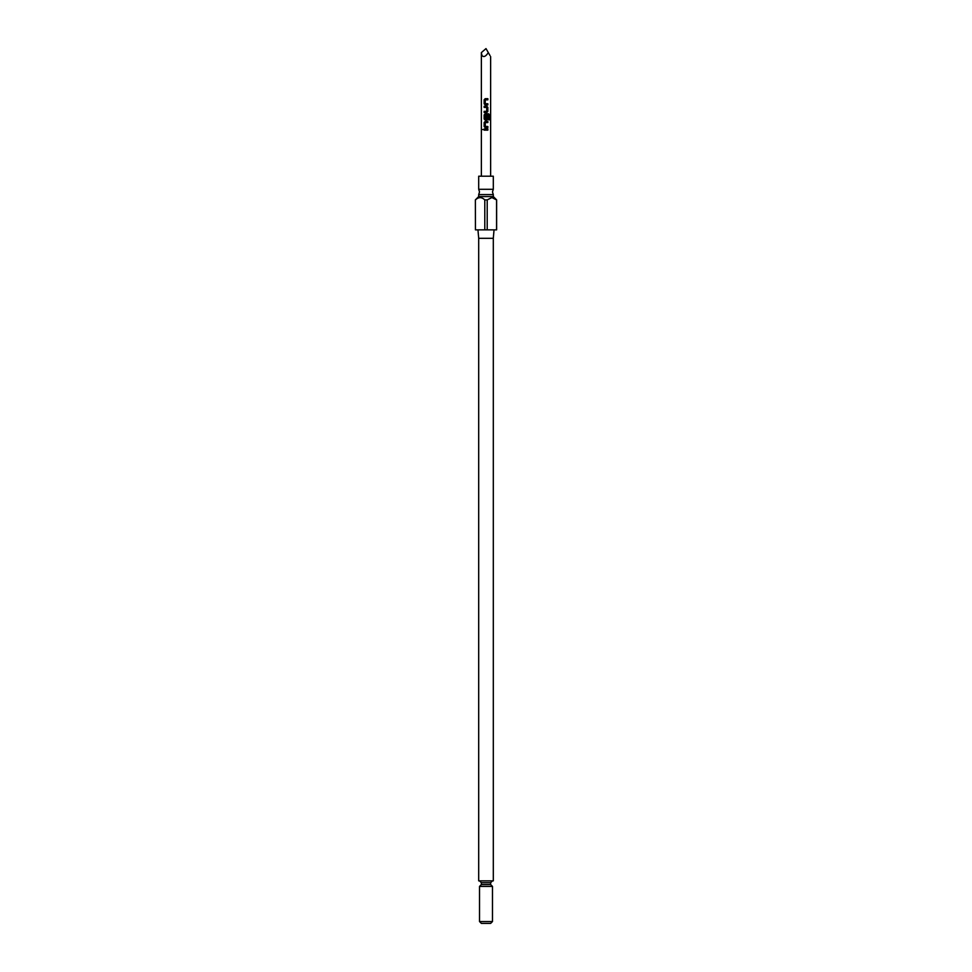 <?xml version="1.0" encoding="UTF-8"?>
<svg xmlns="http://www.w3.org/2000/svg" width="972" height="972" viewBox="0 0 972 972"><rect width="100%" height="100%" fill="white"/><g stroke="black" fill="none" stroke-linecap="round" stroke-linejoin="round"><path stroke-width="1.46" d="M483.692 129.555L482.647 129.555L483.692 129.555M483.594 129.555L482.501 129.555L483.594 129.555M491.164 189.285L478.698 189.285L479.524 191.934L478.698 194.582L493.302 194.582L492.476 191.934L493.302 189.285L491.164 189.285M492.476 921.553L490.629 923.4L481.371 923.4L479.524 921.553L492.476 921.553L492.476 886.415L479.524 886.415L479.524 921.553M493.302 194.582L493.302 196.563L478.698 196.563L475.369 199.892L475.43 229.854L475.369 199.892M478.698 238.31L478.698 880.863L493.302 880.863L493.302 238.31L478.698 238.31L477.957 229.854M475.43 199.892C478.552 196.915 481.675 196.915 484.797 199.892L484.797 229.854L475.43 229.854M493.302 196.563L496.631 199.892L496.631 229.854L487.203 229.854L487.203 199.892L484.797 199.892M487.203 199.892L491.881 197.571L496.571 199.892L496.571 229.854M493.302 189.285L493.302 176.211L478.698 176.211L478.698 189.285M490.01 55.538L488.308 52.609L490.01 55.538M481.383 52.986L481.99 55.526C483.643 57.506 485.745 56.534 488.308 52.609L486 48.6L481.371 52.609L481.371 176.211M484.153 99.764L484.153 103.846L485.198 104.927L487.859 104.927L487.859 103.761L485.271 103.688L485.271 99.922L487.859 99.849L487.859 98.682L485.198 98.682L484.153 99.764L484.226 103.846L485.222 104.927M486.668 111.343L484.153 111.343L484.153 112.509L486.814 112.509L487.859 111.416L487.859 107.345L486.814 106.252L484.153 106.252L484.153 107.418L486.741 107.491L486.668 111.343M489.499 119.811L489.499 114.915L488.697 113.821L485.198 113.821L484.153 114.915L484.153 118.997L485.198 120.078L486.814 120.078L487.859 118.997L487.859 115.656L486.741 115.656L486.741 118.961L485.344 119.046L485.271 115.194L488.576 115.121L488.637 119.811L489.499 119.811M484.153 122.484L484.153 126.567L485.198 127.648L487.859 127.648L487.859 126.494L485.271 126.409L485.271 122.642L487.859 122.569L487.859 121.403L485.198 121.403L484.153 122.484L484.226 126.567L485.222 127.648M487.859 128.972L484.153 128.972L484.153 130.139L487.859 130.139L487.859 128.972M487.203 229.854L484.797 229.854M487.786 130.139L487.786 128.972M484.226 128.972L484.226 130.139M485.222 121.403L484.226 122.484M487.786 122.569L487.786 121.403M487.786 127.648L487.786 126.494M489.353 119.811L489.499 114.915M489.353 114.915L488.588 113.821M485.222 113.821L484.153 114.915M484.226 114.915L484.153 118.997M484.226 118.997L485.222 120.078M486.79 120.078L487.859 118.997M487.786 118.997L487.786 115.656M484.226 106.252L484.226 107.418M487.859 107.345L486.79 106.252M487.859 111.416L487.786 107.345M486.79 112.509L487.786 111.416M484.226 111.343L484.226 112.509M485.222 98.682L484.226 99.764M487.786 99.849L487.786 98.682M487.786 104.927L487.786 103.761M492.476 880.863L490.629 882.71L481.371 882.71L481.371 884.556L490.629 884.556L492.476 886.415M478.698 194.582L478.698 196.563M490.629 56.607L490.629 176.211M490.629 882.71L490.629 884.556M493.302 238.31L494.043 229.854M481.371 884.556L479.524 886.415M481.371 882.71L479.524 880.863"/></g></svg>
